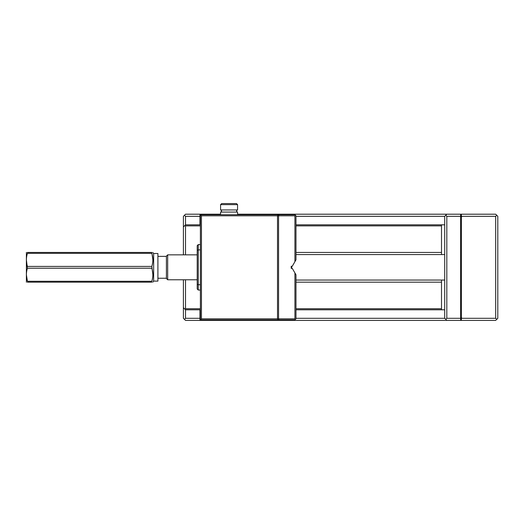 <?xml version="1.0" encoding="UTF-8"?>
<svg xmlns="http://www.w3.org/2000/svg" width="524" height="524" viewBox="0 0 524 524"><rect width="100%" height="100%" fill="white"/><g stroke="black" fill="none" stroke-linecap="round" stroke-linejoin="round"><path stroke-width="0.79" d="M295.988 252.444L441.503 252.444L441.503 254.566L444.693 254.566M444.693 224.822L441.503 224.822L441.503 252.444M444.693 280.058L441.503 280.058L441.503 309.795L295.988 309.795M200.397 225.883L185.522 225.883L185.522 254.847M185.522 279.77L185.522 308.734L200.397 308.734M295.988 308.734L441.503 308.734M441.503 282.181L295.988 282.181M441.503 225.883L295.988 225.883M200.397 309.795L185.522 309.795L185.522 318.297L199.972 318.297M295.988 318.297L444.693 318.297L444.693 216.327L295.988 216.327M199.972 216.327L185.522 216.327L185.522 224.822L200.397 224.822M237.569 214.205L495.678 214.205L497.8 216.327L497.8 318.297L495.678 320.419L185.522 320.419L183.4 318.297L183.4 279.77M183.4 254.847L183.4 216.327L185.522 214.205L220.578 214.205M441.503 309.795L444.693 309.795M295.988 224.822L441.503 224.822M446.815 318.297L460.622 318.297L460.622 216.327L446.815 216.327L446.815 318.297L445.754 319.358L444.693 318.297M295.988 280.058L441.503 280.058M441.503 254.566L295.988 254.566M495.678 318.297L495.678 216.327L461.375 216.327L461.375 318.297L495.678 318.297L496.739 319.358M185.522 216.327L184.461 215.266M185.522 225.883L184.992 225.353L183.4 226.951M184.992 225.353L185.522 224.822M185.522 309.795L183.4 307.673M184.992 309.265L185.522 308.734M184.461 319.358L185.522 318.297M446.815 216.327L445.754 215.266L444.693 216.327M445.754 215.266L446.815 214.205M446.815 320.419L445.754 319.358M461.375 318.297L461.375 320.419M495.678 216.327L496.739 215.266M461.375 214.205L461.375 216.327M461.683 216.766L460.622 216.327L460.622 214.205M460.622 320.419L460.622 318.297L461.683 317.852M295.988 274.812L295.988 318.828L295.457 319.358L294.927 318.828L294.927 272.971L295.988 274.812M295.457 319.358L294.927 319.889L277.949 319.889L277.51 318.828L277.51 215.796L201.458 215.796L201.458 318.828L278.572 318.828L278.572 215.796L277.51 215.796L277.949 214.735L294.927 214.735L295.988 215.796L295.988 259.812L294.927 261.646L294.927 215.796L278.572 215.796L279.01 214.735M201.458 318.828L200.928 319.358L200.397 318.828L200.397 215.796L201.458 214.735L199.972 214.735L199.972 224.292L200.397 224.717M277.949 319.889L199.972 319.889L199.972 310.326L200.397 310.326M201.458 214.735L277.949 214.735M279.01 319.889L278.572 318.828L294.927 318.828M294.927 261.646L292.274 266.251L291.206 266.251L291.206 268.373L292.274 268.373L294.927 272.971M200.397 224.292L199.972 224.292M200.397 309.907L199.972 310.326M294.927 215.796L295.457 215.266M201.458 215.796L200.928 215.266M200.928 319.358L201.458 319.889M151.822 281.283L151.822 282.181C153.191 282.181 153.191 282.181 151.822 282.181L27.425 282.181C26.056 282.181 26.056 282.181 27.425 282.181L27.425 281.283L151.822 281.283C153.191 276.947 153.191 272.591 151.822 268.209L27.425 268.209C26.056 272.546 26.056 276.901 27.425 281.283L26.383 274.746M152.864 274.746L151.822 266.415C153.191 262.079 153.191 257.723 151.822 253.341L27.425 253.341C26.056 257.67 26.056 262.033 27.425 266.415L151.822 266.415M26.383 259.878L27.425 268.209M152.864 259.878L151.822 252.444C153.191 252.444 153.191 252.444 151.822 252.444L27.425 252.444L27.425 253.341M26.383 282.181L26.383 252.444M27.425 252.444C26.056 252.444 26.056 252.444 27.425 252.444M157.907 253.505L157.907 281.119L153.656 281.119L153.656 253.505L157.907 253.505M167.68 279.77L166.403 278.499L166.403 256.125L167.68 254.847L167.68 279.77L197.207 279.77M200.397 290.041L198.268 290.041L197.207 288.979L197.207 245.645L198.268 244.584L200.397 244.584M200.397 249.889L198.268 249.889L198.268 284.728L200.397 284.728M197.207 284.29L198.268 284.728L198.268 290.041M198.268 244.584L198.268 249.889L197.207 250.334M291.744 266.251L291.744 268.373M220.578 204.642L221.639 203.581L236.507 203.581L237.569 204.642L220.578 204.642L220.578 209.954L237.569 209.954L237.569 204.642M237.569 214.735L237.569 212.076L220.578 212.076L220.578 214.735M153.656 253.819L152.864 252.444M153.656 280.798L152.864 282.181M157.907 278.251L166.403 278.251M157.907 256.374L166.403 256.374M167.68 254.847L197.207 254.847M237.569 212.076C236.2 211.369 236.2 210.661 237.569 209.954M220.578 209.954C221.947 210.661 221.947 211.369 220.578 212.076"/></g></svg>

